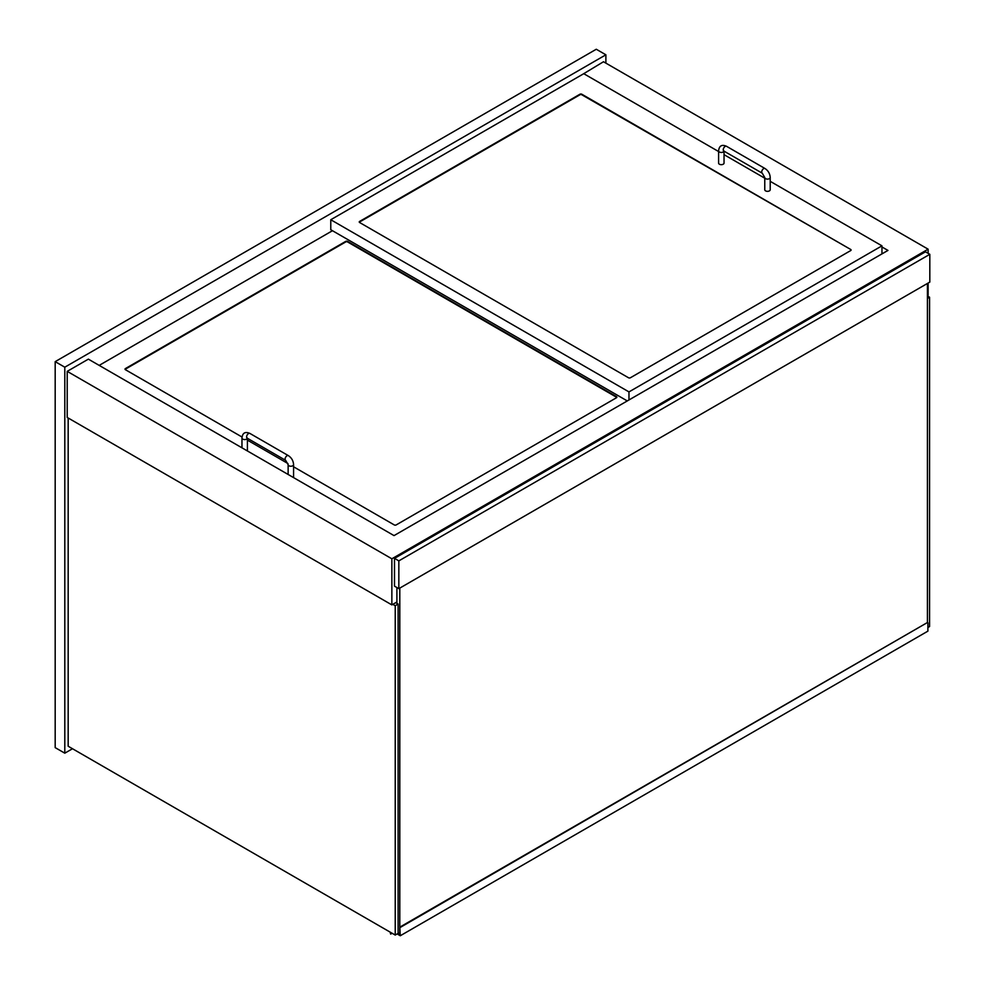 <?xml version="1.0" encoding="UTF-8"?>
<svg xmlns="http://www.w3.org/2000/svg" width="985" height="985" viewBox="0 0 985 985"><rect width="100%" height="100%" fill="white"/><g stroke="black" fill="none" stroke-linecap="round" stroke-linejoin="round"><path stroke-width="1.48" d="M605.886 63.139L605.886 54.803L64.801 367.196L64.801 753.18L72.496 748.735M64.801 753.18L55.185 747.627L55.185 361.643L596.27 49.25L605.886 54.803M64.801 367.196L55.185 361.643M881.957 246.964L887.965 250.424L394.025 535.606L88.367 359.143L67.214 371.357L67.214 417.455L391.858 604.888L396.906 601.97M582.8 74.244L603.485 61.747L928.129 249.18L391.858 558.79L391.858 604.888M927.414 295.697L928.129 295.278L928.129 283.052M928.129 253.342L928.129 249.18M67.214 371.357L391.858 558.79M927.414 295.968L929.569 297.224L927.414 298.467M929.569 297.224L929.569 626.558L927.895 627.519M392.818 604.334L395.231 605.726L395.231 935.061L68.174 746.236L68.174 418.009M395.231 605.726L398.112 604.051L395.711 602.672M395.231 935.061L398.112 933.386L398.112 604.051M850.695 249.464A1.354 0.788 180 0 1 850.695 250.572L630.412 377.748A1.354 0.788 180 0 1 628.492 377.748L359.636 222.524A1.354 0.788 180 0 1 359.636 221.416L579.919 94.24A1.354 0.788 180 0 1 581.839 94.24L850.695 249.464L581.839 94.794A1.354 0.788 0 0 0 579.919 94.794L359.636 221.97A1.354 0.788 0 0 0 359.328 222.241M718.594 151.53L583.76 73.69L330.775 219.741L628.972 391.907L881.957 245.844L770.208 181.326M764.766 178.186L724.037 154.67M881.957 245.844L881.957 253.896M330.775 219.741L330.775 229.739L627.285 400.932M628.972 391.907L628.972 399.959M242.027 437.02L125.403 369.695A1.354 0.788 180 0 1 125.403 368.587L345.686 241.399A1.354 0.788 180 0 1 347.606 241.399L616.462 396.623A1.354 0.788 180 0 1 616.462 397.743L396.192 524.919A1.354 0.788 180 0 1 394.259 524.919L293.579 466.791M287.952 463.541L247.407 440.135M332.462 230.712L99.189 365.386M616.782 397.46A1.354 0.788 0 0 0 616.462 397.189L347.606 241.965A1.354 0.788 0 0 0 345.686 241.965L125.403 369.141A1.354 0.788 0 0 0 125.095 369.412M724.037 151.148L724.037 163.104A2.721 1.576 180 0 1 722.362 164.544A2.721 1.576 180 0 1 719.395 164.212A2.721 1.576 180 0 1 718.594 163.104L718.594 150.877C719.161 145.78 721.808 144.253 726.524 146.297A2.721 1.576 -60 0 0 724.431 147.036A2.721 1.576 -60 0 0 723.236 149.769A2.721 1.576 -60 0 0 723.803 151.013L723.803 150.742M764.766 177.534L764.766 189.76A2.721 1.576 0 0 0 765.567 190.868A2.721 1.576 0 0 0 768.534 191.213A2.721 1.576 0 0 0 770.208 189.76L770.208 177.534A2.721 1.576 0 0 1 768.534 178.987A2.721 1.576 0 0 1 765.567 178.654A2.721 1.576 0 0 1 764.766 177.534L762.279 173.225A2.721 1.576 -60 0 1 761.713 171.981A2.721 1.576 -60 0 1 762.907 169.248A2.721 1.576 -60 0 1 765 168.521L726.524 146.297M247.407 438.276L247.407 450.219A2.721 1.576 180 0 1 247.186 450.834M293.358 477.491A2.721 1.576 0 0 0 293.579 476.875L293.579 464.661A2.721 1.576 0 0 1 291.892 466.114A2.721 1.576 0 0 1 288.937 465.77A2.721 1.576 0 0 1 288.137 464.661L285.65 460.352A2.721 1.576 -60 0 1 285.084 459.108A2.721 1.576 -60 0 1 286.278 456.363A2.721 1.576 -60 0 1 288.371 455.636L249.894 433.425A2.721 1.576 -60 0 0 247.801 434.151A2.721 1.576 -60 0 0 246.607 436.897A2.721 1.576 -60 0 0 247.173 438.14L247.173 437.869M929.815 254.315L925.481 251.815L394.505 558.372L398.839 560.871L398.839 588.648L929.815 282.079L929.815 254.315L398.839 560.871M394.505 558.372L394.505 586.149L398.839 588.648M397.632 933.669L399.799 934.913L399.799 927.144L927.414 622.532L927.414 283.471M398.112 932.832L399.799 933.805L399.799 588.094M396.906 603.362L396.906 587.528M399.799 927.144L400.279 935.75L397.152 933.94M927.414 622.532L400.279 927.414M927.895 622.803L927.895 631.139L400.279 935.75M390.651 932.413L390.651 934.088L390.171 932.142M392.104 933.251L390.651 934.088M724 151.136A2.721 1.576 180 0 1 723.236 151.986A2.721 1.576 180 0 1 719.395 151.986A2.721 1.576 180 0 1 718.594 150.877M247.37 438.251A2.721 1.576 180 0 1 246.607 439.113A2.721 1.576 180 0 1 242.766 439.113A2.721 1.576 180 0 1 241.965 438.005L241.965 447.818M762.279 173.225L723.803 151.013M765 168.521C768.214 170.664 769.95 173.68 770.208 177.534M241.965 438.005C242.532 432.895 245.166 431.368 249.894 433.425M285.65 460.352L247.173 438.14M288.371 455.636C291.585 457.791 293.321 460.795 293.579 464.661M288.137 474.474L288.137 464.661"/></g></svg>
